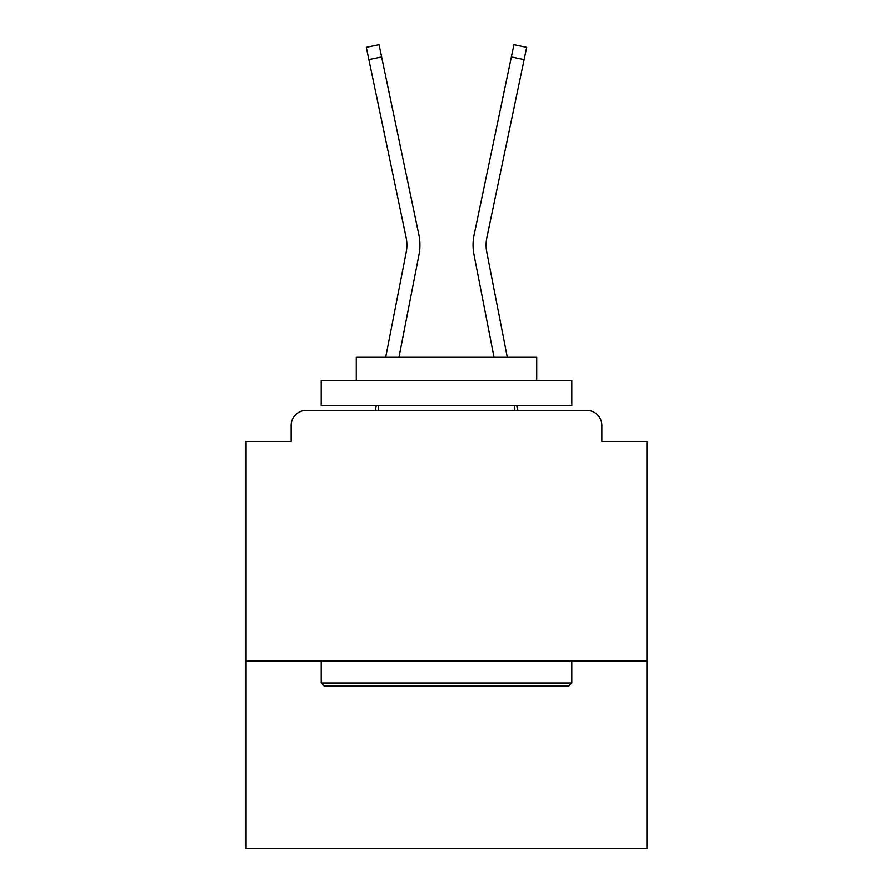 <?xml version="1.0" encoding="UTF-8"?>
<svg xmlns="http://www.w3.org/2000/svg" width="893" height="893" viewBox="0 0 893 893"><rect width="100%" height="100%" fill="white"/><g stroke="black" fill="none" stroke-linecap="round" stroke-linejoin="round"><path stroke-width="1.34" d="M646.923 660.954L646.923 441.488L601.826 441.488L601.826 425.459A15.036 15.036 0 0 0 586.801 410.423L306.199 410.423A15.036 15.036 0 0 0 291.174 425.459L291.174 441.488L246.077 441.488L246.077 848.35L646.923 848.35L646.923 660.954L246.077 660.954M291.174 425.459L291.174 441.488M586.801 410.423L524.66 410.423M368.34 410.423L306.199 410.423M601.826 441.488L601.826 425.459M385.709 357.312L406.226 252.183A37.082 37.082 0 0 0 406.125 237.482L366.331 47.318L379.079 44.65L418.884 234.814A50.108 50.108 0 0 1 419.018 254.672L398.981 357.312M507.291 357.312L486.774 252.183A37.082 37.082 0 0 1 486.875 237.482L524.102 59.574L511.354 56.906L474.116 234.814A50.108 50.108 0 0 0 473.982 254.672L494.019 357.312M368.898 59.574L381.646 56.906L418.884 234.814M486.774 252.183A37.082 37.082 0 0 1 486.875 237.482A37.082 37.082 0 0 0 486.774 252.183A37.082 37.082 0 0 1 486.875 237.482A37.082 37.082 0 0 0 486.774 252.183A37.082 37.082 0 0 1 486.875 237.482A37.082 37.082 0 0 0 486.774 252.183A37.082 37.082 0 0 1 486.875 237.482A37.082 37.082 0 0 0 486.774 252.183A37.082 37.082 0 0 1 486.875 237.482A37.082 37.082 0 0 0 486.774 252.183A37.082 37.082 0 0 1 486.875 237.482A37.082 37.082 0 0 0 486.774 252.183A37.082 37.082 0 0 1 486.875 237.482A37.082 37.082 0 0 0 486.774 252.183A37.082 37.082 0 0 1 486.875 237.482A37.082 37.082 0 0 0 486.774 252.183A37.082 37.082 0 0 1 486.875 237.482A37.082 37.082 0 0 0 486.774 252.183A37.082 37.082 0 0 1 486.875 237.482A37.082 37.082 0 0 0 486.774 252.183A37.082 37.082 0 0 1 486.875 237.482A37.082 37.082 0 0 0 486.774 252.183A37.082 37.082 0 0 1 486.875 237.482A37.082 37.082 0 0 0 486.774 252.183A37.082 37.082 0 0 1 486.875 237.482A37.082 37.082 0 0 0 486.774 252.183A37.082 37.082 0 0 1 486.875 237.482A37.082 37.082 0 0 0 486.774 252.183A37.082 37.082 0 0 1 486.875 237.482A37.082 37.082 0 0 0 486.774 252.183A37.082 37.082 0 0 1 486.875 237.482A37.082 37.082 0 0 0 486.774 252.183A37.082 37.082 0 0 1 486.875 237.482A37.082 37.082 0 0 0 486.774 252.183A37.082 37.082 0 0 1 486.875 237.482A37.082 37.082 0 0 0 486.774 252.183A37.082 37.082 0 0 1 486.875 237.482M474.116 234.814L513.921 44.65L526.669 47.318L524.102 59.574M324.237 686.003L321.234 683L571.766 683L568.763 686.003L324.237 686.003M571.766 380.362L571.766 405.411L321.234 405.411L321.234 380.362L571.766 380.362M356.307 380.362L356.307 357.312L536.693 357.312L536.693 380.362M571.766 660.954L571.766 683M321.234 660.954L321.234 683M514.647 405.411L514.647 410.423M378.353 405.411L378.353 410.423M406.226 252.183A37.082 37.082 0 0 0 406.125 237.482A37.082 37.082 0 0 1 406.226 252.183A37.082 37.082 0 0 0 406.125 237.482A37.082 37.082 0 0 1 406.226 252.183A37.082 37.082 0 0 0 406.125 237.482A37.082 37.082 0 0 1 406.226 252.183A37.082 37.082 0 0 0 406.125 237.482A37.082 37.082 0 0 1 406.226 252.183A37.082 37.082 0 0 0 406.125 237.482A37.082 37.082 0 0 1 406.226 252.183A37.082 37.082 0 0 0 406.125 237.482A37.082 37.082 0 0 1 406.226 252.183A37.082 37.082 0 0 0 406.125 237.482A37.082 37.082 0 0 1 406.226 252.183A37.082 37.082 0 0 0 406.125 237.482A37.082 37.082 0 0 1 406.226 252.183A37.082 37.082 0 0 0 406.125 237.482A37.082 37.082 0 0 1 406.226 252.183A37.082 37.082 0 0 0 406.125 237.482A37.082 37.082 0 0 1 406.226 252.183A37.082 37.082 0 0 0 406.125 237.482A37.082 37.082 0 0 1 406.226 252.183A37.082 37.082 0 0 0 406.125 237.482A37.082 37.082 0 0 1 406.226 252.183A37.082 37.082 0 0 0 406.125 237.482A37.082 37.082 0 0 1 406.226 252.183A37.082 37.082 0 0 0 406.125 237.482M375.339 410.423L376.31 405.411M517.661 410.423L516.69 405.411"/></g></svg>
